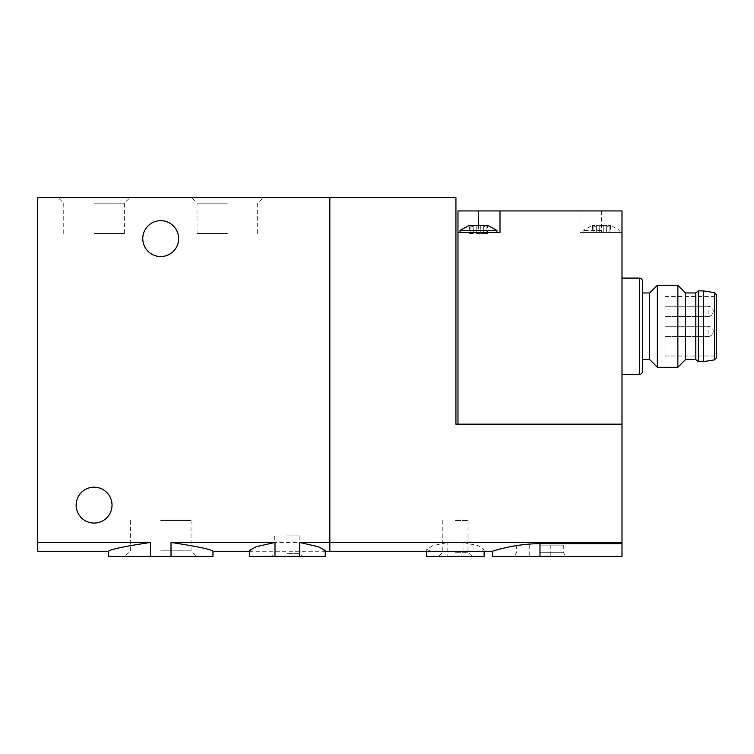 <?xml version="1.0" encoding="UTF-8"?>
<svg xmlns="http://www.w3.org/2000/svg" width="754" height="754" viewBox="0 0 754 754"><rect width="100%" height="100%" fill="white"/><g stroke="black" fill="none" stroke-linecap="round" stroke-linejoin="round"><path stroke-width="0.57" stroke-dasharray="3.77 2.83" d="M212.986 556.386L171.007 556.386L171.007 542.465C197.096 546.396 211.092 549.327 212.986 551.259C211.101 549.327 197.105 546.396 171.007 542.465L329.847 542.465L329.847 551.259L329.847 197.614L329.847 542.465L447.819 542.465L432.579 545.707L426.717 549.44L429.997 550.901L439.054 551.268M171.007 556.386L150.404 556.386L150.404 542.465C124.316 546.396 110.329 549.327 108.435 551.259C110.32 549.327 124.306 546.396 150.404 542.465L37.7 542.465L37.7 551.259M150.404 556.386L108.435 556.386M227.34 197.614L191.459 197.614L227.34 197.614M94.08 197.614L58.199 197.614L94.08 197.614M37.7 542.465L37.7 197.614L455.934 197.614L455.934 424.153L621.993 424.153L457.98 424.153L621.993 424.153L621.993 232.468L579.967 232.468L579.967 210.941L579.967 232.468L621.993 232.468L621.993 210.941L457.98 210.941L457.98 424.153M160.706 556.386L196.587 556.386L160.706 556.386M249.395 550.477L252.665 551.24L321.949 551.249L325.219 550.477M325.238 556.386L249.376 556.386M287.302 556.386L302.684 556.386L287.302 556.386M142.77 238.613A17.936 17.936 0 0 0 160.706 256.558A17.936 17.936 0 0 0 178.651 238.613A17.936 17.936 0 0 0 160.706 220.677A17.936 17.936 0 0 0 142.77 238.613M76.145 505.133A17.936 17.936 0 0 0 94.08 523.069A17.936 17.936 0 0 0 112.016 505.133A17.936 17.936 0 0 0 94.08 487.197A17.936 17.936 0 0 0 76.145 505.133M160.706 520.514L191.035 520.514L160.706 520.514M160.706 550.835L191.035 550.835L160.706 550.835M287.302 553.615L299.913 553.615L287.302 553.615M287.302 535.887L299.913 535.887L287.302 535.887M227.34 233.486L197.011 233.486L227.34 233.486M227.34 203.165L197.011 203.165L227.34 203.165M94.08 233.486L124.41 233.486L94.08 233.486M94.08 203.165L124.41 203.165L94.08 203.165M483.851 225.719L476.198 225.974L482.965 225.286L483.785 225.974C483.437 226.954 484.191 226.954 486.076 225.974C484.2 226.954 483.437 226.954 483.785 225.974L483.861 233.486L480.769 233.486L483.861 233.486L483.861 225.719M487.452 233.486L483.653 233.486L487.452 233.486L487.452 225.286L486.076 225.974L487.452 225.286L474.002 225.286L476.198 225.974L469.516 225.286L470.892 225.974C472.767 226.954 473.521 226.954 473.173 225.974L473.305 233.486L470.892 233.486L473.305 233.486L473.305 226.388M473.295 226.388L473.173 225.974C473.531 226.954 472.767 226.954 470.892 225.974L469.516 225.286L469.516 233.486L470.892 233.486L469.516 233.486M474.002 225.286L473.173 225.974L474.002 225.286M603.775 225.974L599.204 225.974L605.98 225.286L610.457 225.286L605.98 225.286L606.8 225.974C606.442 226.954 607.206 226.954 609.081 225.974C607.206 226.954 606.452 226.954 606.8 225.974L605.98 225.286L597.008 225.286L605.98 225.286L603.775 225.974L603.775 232.468L596.112 232.468L603.775 232.468L603.775 225.974M597.008 225.286L599.204 225.974L592.521 225.286L597.008 225.286L596.188 225.974C596.537 226.954 595.783 226.954 593.898 225.974C595.773 226.954 596.537 226.954 596.188 225.974L597.008 225.286M609.081 225.974L610.457 225.286L609.081 225.974L609.081 232.468L610.457 232.468L606.668 232.468L609.081 232.468L609.081 225.974M593.898 225.974L592.521 225.286L593.898 225.974L593.898 232.468L596.32 232.468L592.521 232.468L593.898 232.468L593.898 225.974M485.859 232.468L460.034 232.468L485.859 232.468M649.675 359.573L649.675 292.948M642.493 326.256L642.493 292.948M492.324 556.386L621.993 556.386L621.993 542.465L463.022 542.465L478.272 545.717L484.115 549.44L480.835 550.901L471.778 551.268M539.987 556.386L565.679 556.386L514.303 556.386L550.241 556.386L529.732 556.386L539.987 556.386L539.987 543.691C514.294 543.634 491.853 551.457 492.324 551.259C491.796 551.476 514.313 543.634 539.987 543.691L621.993 543.691M484.125 556.386L463.022 556.386L463.022 542.465M463.022 556.386L447.819 556.386L447.819 542.465M447.819 556.386L426.717 556.386M455.416 556.386L472.127 556.386L455.416 556.386M621.993 542.465L621.993 424.153M621.993 326.256L621.993 374.436L621.993 326.256M455.416 552.286L468.017 552.286L455.416 552.286M455.416 520.514L468.017 520.514L455.416 520.514M539.987 552.286L563.304 552.286L539.987 552.286M539.987 545.114L563.304 545.114L539.987 545.114M642.493 371.364L642.493 281.157M657.356 367.264L657.356 285.257M677.855 367.264L677.855 285.257M685.546 359.573L685.546 292.948M665.047 355.982L665.047 296.529L665.047 355.982L716.3 355.982L716.3 296.529L716.3 326.256M716.3 357.83L716.3 294.691M703.482 361.628L703.482 290.893M698.364 361.628L698.364 290.893M695.801 359.573L695.801 292.948M665.047 331.383L665.047 336.51L665.047 331.383M665.047 311.393L665.047 316.52L665.047 311.393M708.1 316.52C711.211 316.218 712.916 314.512 713.227 311.393A5.127 5.127 0 0 0 708.1 306.265L708.1 316.52C711.211 316.218 712.916 314.512 713.227 311.393A5.127 5.127 0 0 0 708.1 306.265L708.1 316.52A5.127 5.127 0 0 0 713.227 311.393A5.127 5.127 0 0 1 708.1 316.52L665.047 316.52L708.1 316.52M708.1 336.51C711.211 336.209 712.916 334.493 713.227 331.383A5.127 5.127 0 0 0 708.1 326.256L708.1 336.51C711.211 336.209 712.916 334.493 713.227 331.383A5.127 5.127 0 0 0 708.1 326.256L708.1 336.51A5.127 5.127 0 0 0 713.227 331.383A5.127 5.127 0 0 1 708.1 336.51L665.047 336.51L708.1 336.51M478.479 225.286L478.479 232.468L500.006 232.468L500.006 210.941M478.479 232.468L457.98 232.468M601.494 230.413L583.04 230.413L601.494 230.413M606.8 232.468L606.8 225.974L606.8 232.468M496.933 230.413L460.034 230.413M476.198 233.486L480.769 233.486L476.198 233.486L476.198 225.974L476.198 233.486M639.42 374.436L639.42 278.085M714.575 359.846L714.575 292.665M601.494 210.941L601.494 232.468M596.188 232.468L596.188 225.974L596.188 232.468M599.204 232.468L599.204 225.974L599.204 232.468M473.173 233.486L473.173 225.974L473.173 233.486M470.892 233.486L470.892 225.974L470.892 233.486M480.769 233.486L480.769 225.974L480.769 233.486M483.785 233.486L483.785 225.974L483.785 233.486M486.076 233.486L486.076 225.974L486.076 233.486M249.376 551.259L252.665 551.259M321.949 551.259L325.238 551.259M130.385 520.514L130.385 550.835L124.834 556.386M191.035 520.514L191.035 550.835L196.587 556.386M274.701 535.887L274.701 553.615L271.93 556.386M299.913 535.887L299.913 553.615L302.684 556.386M257.67 233.486L257.67 203.165L263.212 197.614M197.011 233.486L197.011 203.165L191.459 197.614M124.41 233.486L124.41 203.165L129.961 197.614M63.751 233.486L63.751 203.165L58.199 197.614M484.125 551.259L484.125 549.44M426.717 551.259L426.717 549.44M442.815 520.514L442.815 552.286L438.715 556.386M468.017 520.514L468.017 552.286L472.127 556.386M516.669 545.114L516.669 552.286L514.303 556.386M563.304 545.114L563.304 552.286L565.679 556.386M529.732 545.114L529.732 556.386M550.241 545.114L550.241 556.386M665.047 296.529L716.3 296.529M665.047 306.265L708.1 306.265L665.047 306.265M665.047 326.256L708.1 326.256L665.047 326.256M619.939 232.468L619.939 230.413L610.457 225.286L610.457 232.468M583.04 232.468L583.04 230.413L592.521 225.286L592.521 232.468M596.32 232.468L596.32 226.388L596.32 232.468M596.112 232.468L596.112 225.719L596.112 232.468M606.876 232.468L606.876 225.719L606.876 232.468M606.668 232.468L606.668 226.388L606.668 232.468M473.097 233.486L473.097 225.719L473.097 233.486M483.653 233.486L483.653 226.388L483.653 233.486"/><path stroke-width="1.13" d="M150.404 556.386L150.404 542.465L37.7 542.465L37.7 551.259L108.435 551.259L108.435 556.386L171.007 556.386L171.007 542.465C197.096 546.396 211.092 549.327 212.986 551.259C211.101 549.327 197.105 546.396 171.007 542.465L275.003 542.465L256.454 546.641L249.395 550.477L249.376 556.386L275.003 556.386L275.003 542.465M171.007 556.386L212.986 556.386L212.986 551.259L249.376 551.259M150.404 542.465C124.316 546.396 110.329 549.327 108.435 551.259C110.32 549.327 124.306 546.396 150.404 542.465M37.7 542.465L37.7 197.614L329.847 197.614L329.847 542.465L329.847 197.614L455.934 197.614L455.934 424.153L621.993 424.153L621.993 210.941L500.006 210.941L500.006 232.468L457.98 232.468L457.98 424.153M325.219 550.477L318.16 546.641L299.611 542.465L329.847 542.465L329.847 551.259L329.847 542.465L621.993 542.465L621.993 543.691L539.987 543.691C514.294 543.634 491.853 551.457 492.324 551.259C491.796 551.476 514.313 543.634 539.987 543.691L539.987 556.386L492.324 556.386L492.324 551.259L325.238 551.259M275.003 556.386L299.611 556.386L299.611 542.465M299.611 556.386L325.238 556.386L325.238 550.477M178.651 238.613A17.936 17.936 0 0 1 151.743 254.155A17.936 17.936 0 0 1 151.743 223.08A17.936 17.936 0 0 1 178.651 238.613M112.016 505.133A17.936 17.936 0 0 1 85.108 520.665A17.936 17.936 0 0 1 85.108 489.6A17.936 17.936 0 0 1 112.016 505.133M474.002 225.286L487.452 225.286L496.933 230.413L460.034 230.413L469.516 225.286L474.002 225.286M500.006 210.941L457.98 210.941L457.98 232.468M621.993 278.085L639.42 278.085C641.268 278.245 642.295 279.272 642.493 281.157L642.493 326.256L642.493 292.948L649.675 292.948L649.675 359.573L657.356 367.264L677.855 367.264L677.855 285.257L657.356 285.257L657.356 367.264M621.993 543.691L621.993 556.386L539.987 556.386M426.717 551.259L426.717 556.386L484.125 556.386L484.125 551.259M621.993 424.153L621.993 542.465M642.493 326.256L642.493 371.364C642.295 373.249 641.268 374.276 639.42 374.436L639.42 278.085M677.855 285.257L685.546 292.948L685.546 359.573L677.855 367.264M716.3 326.256L716.3 357.83L714.575 359.846L714.575 292.665L716.3 294.691L716.3 355.982M714.575 292.665L703.482 290.893L703.482 361.628L714.575 359.846M685.546 292.948L695.801 292.948L698.364 290.893L698.364 361.628L703.482 361.628M695.801 292.948L695.801 359.573L698.364 361.628M478.479 210.941L478.479 225.286M642.493 359.573L649.675 359.573M621.993 374.436L639.42 374.436M649.675 292.948L657.356 285.257M698.364 290.893L703.482 290.893M685.546 359.573L695.801 359.573M496.933 232.468L496.933 230.413M460.034 232.468L460.034 230.413"/></g></svg>
